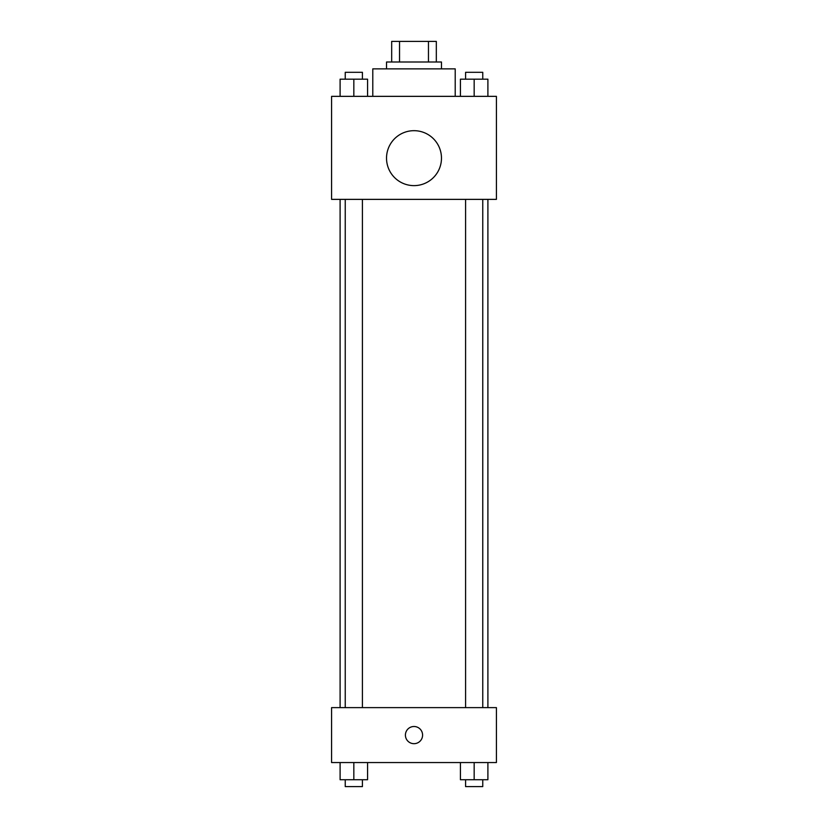<?xml version="1.0" encoding="UTF-8"?>
<svg xmlns="http://www.w3.org/2000/svg" width="828" height="828" viewBox="0 0 828 828"><rect width="100%" height="100%" fill="white"/><g stroke="black" fill="none" stroke-linecap="round" stroke-linejoin="round"><path stroke-width="1.24" d="M399.541 62.007L399.541 41.4L391.675 41.4L391.675 62.007L391.675 41.4M399.541 41.4L436.325 41.4L436.325 62.007M428.459 62.007L428.459 41.4M386.531 68.869L386.531 62.007L441.469 62.007L441.469 68.869M455.214 96.348L455.214 68.869L372.786 68.869L372.786 96.348M331.583 96.348L496.417 96.348L496.417 199.372L331.583 199.372L331.583 96.348M414 185.627A27.469 27.469 0 0 1 390.205 144.424A27.469 27.469 0 0 1 437.795 144.424A27.469 27.469 0 0 1 414 185.627M331.583 707.619L496.417 707.619L496.417 762.557L331.583 762.557L331.583 707.619M414 743.679A8.58 8.58 0 0 1 406.569 730.793A8.58 8.58 0 0 1 421.431 730.793A8.58 8.58 0 0 1 414 743.679M460.43 762.557L460.43 779.728L487.899 779.728L487.899 762.557L487.899 779.728M474.165 779.728L474.165 762.557M482.755 779.728L482.755 786.6L465.584 786.6L465.584 779.728M340.101 762.557L340.101 779.728L367.57 779.728L367.57 762.557L367.57 779.728M353.835 779.728L353.835 762.557M362.416 779.728L362.416 786.6L345.245 786.6L345.245 779.728M460.43 96.348L460.43 79.177L487.899 79.177L487.899 96.348L487.899 79.177M474.165 96.348L474.165 79.177M482.755 79.177L482.755 72.305L465.584 72.305L465.584 79.177M340.101 96.348L340.101 79.177L367.57 79.177L367.57 96.348L367.57 79.177M353.835 96.348L353.835 79.177M362.416 79.177L362.416 72.305L345.245 72.305L345.245 79.177M487.899 707.619L487.899 199.372M340.101 707.619L340.101 199.372M465.584 199.372L465.584 707.619M482.755 199.372L482.755 707.619M362.416 707.619L362.416 199.372M345.245 707.619L345.245 199.372"/></g></svg>
